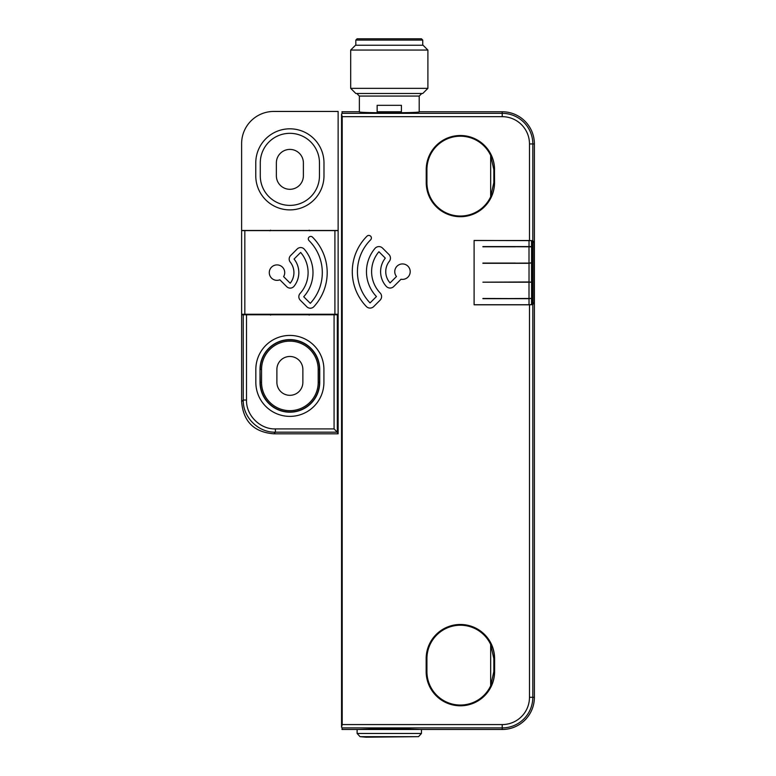 <?xml version="1.0" encoding="UTF-8"?>
<svg xmlns="http://www.w3.org/2000/svg" width="776" height="776" viewBox="0 0 776 776"><rect width="100%" height="100%" fill="white"/><g stroke="black" fill="none" stroke-linecap="round" stroke-linejoin="round"><path stroke-width="1.16" d="M515.419 282.183L482.905 282.183L531.589 282.221L532.132 282.493L532.132 298.159L531.589 298.42L531.589 282.221M532.084 282.28L529.028 281.969L529.028 263.297L482.905 263.297L529.009 263.083L529.009 246.787L482.905 246.574L529.028 246.574L529.028 240.521L474.107 240.521M482.905 282.183L529.028 281.969M342.197 724.58L502.208 724.58A27.267 27.267 0 0 0 529.484 697.304L529.484 304.803L474.107 304.803L474.107 240.453L532.811 240.628L532.811 143.938A30.604 30.604 0 0 0 502.208 113.344L342.187 113.344L341.547 114.004L342.197 116.672L342.197 724.58L341.547 727.238L342.187 727.907L502.208 727.907A30.604 30.604 0 0 0 532.811 697.304L532.811 304.638L533.956 302.912L532.666 302.912L531.541 304.599L529.028 304.735L474.107 304.735M529.028 304.735L529.028 298.682L482.905 298.682L529.009 298.469L529.009 282.183M531.589 298.42L529.009 298.469M531.705 298.372L529.028 298.682M531.541 304.599L531.541 298.634M532.666 302.912L532.666 242.345L531.541 240.657L529.028 240.521M532.084 247.078L531.541 246.623L531.541 240.657M532.084 262.783L529.028 263.297M531.541 282.008L531.541 263.248M515.419 263.083L482.905 263.083M531.589 263.035L531.589 246.836L532.132 247.107L532.132 262.763L529.009 263.083M531.589 246.836L529.009 246.787M515.419 246.787L482.905 246.787M531.541 246.623L529.028 246.574M341.547 114.004L341.547 727.238M341.935 111.773L359.045 111.763C357.387 113.131 421.193 113.131 419.525 111.763L502.208 111.763L502.208 116.672L342.197 116.672M342.187 727.907L341.993 729.479L502.208 729.479A32.175 32.175 0 0 0 534.383 697.304L534.383 143.938A32.175 32.175 0 0 0 502.208 111.763M358.725 729.479L389.29 728.412L419.855 729.479M418.526 736.667L366.126 737.2L360.054 736.667L357.115 733.465L421.455 733.465L418.526 736.667L360.054 736.667M529.484 240.453L529.484 143.938A27.267 27.267 0 0 0 502.208 116.672M382.549 248.097A5.151 5.151 0 0 0 374.983 248.417A36.016 36.016 0 0 0 376.447 296.548L370.055 302.931A45.037 45.037 0 0 1 370.627 239.813A2.571 2.571 0 0 0 368.804 235.419A2.571 2.571 0 0 0 366.99 236.176A50.188 50.188 0 0 0 366.35 306.51A5.151 5.151 0 0 0 373.702 306.578L380.085 300.186A5.151 5.151 0 0 0 380.162 292.988A30.865 30.865 0 0 1 378.911 251.734L385.294 258.127A21.873 21.873 0 0 0 386.273 286.363A5.151 5.151 0 0 0 393.723 286.548L401.027 279.244A7.721 7.721 0 0 0 410.203 271.668A7.721 7.721 0 0 0 395.508 268.341A7.721 7.721 0 0 0 396.478 276.518L390.085 282.91A16.732 16.732 0 0 1 389.339 261.308A5.151 5.151 0 0 0 388.931 254.48L382.549 248.097M426.16 658.698L426.16 671.57A34.222 34.222 0 0 0 460.391 705.791A34.222 34.222 0 0 0 494.613 671.57L494.613 658.698A34.222 34.222 0 0 0 460.391 624.476A34.222 34.222 0 0 0 426.16 658.698L426.286 671.57A34.105 34.105 0 0 0 460.391 705.675A34.105 34.105 0 0 0 494.487 671.57L494.487 658.698A34.105 34.105 0 0 0 460.391 624.593A34.105 34.105 0 0 0 426.286 658.698M494.555 169.682A34.163 34.163 0 0 0 460.391 135.509A34.163 34.163 0 0 0 426.228 169.682L426.228 182.544A34.163 34.163 0 0 0 460.391 216.708A34.163 34.163 0 0 0 494.555 182.544L494.487 169.682A34.105 34.105 0 0 0 460.391 135.577A34.105 34.105 0 0 0 426.286 169.682L426.286 182.544A34.105 34.105 0 0 0 460.391 216.649A34.105 34.105 0 0 0 494.487 182.544L494.487 169.682M532.811 240.628L533.956 242.345L532.666 242.345M533.956 302.912L533.956 242.345M529.484 304.803L532.811 304.638M482.905 298.469L515.38 298.585M490.665 644.458A33.455 33.455 0 0 0 426.926 658.698L426.926 671.57A33.455 33.455 0 0 0 490.665 685.809L493.846 671.57L493.846 658.698L490.665 644.458L490.665 685.809M490.665 155.433A33.455 33.455 0 0 0 426.926 169.682L426.926 182.544A33.455 33.455 0 0 0 490.665 196.794L493.846 182.544L493.846 169.682L490.665 155.433L490.665 196.794M389.29 111.763L377.146 111.763L377.146 105.332L401.425 105.332L401.425 111.763L389.29 111.763M427.896 88.348L422.745 93.489L355.825 93.489L350.684 88.348L350.684 50.052L427.896 50.052L427.896 88.348L350.684 88.348M350.684 50.052L355.505 45.231L423.075 45.231L427.896 50.052M422.745 40.09L421.455 38.8L357.115 38.8L355.825 40.09L422.745 40.09L422.745 45.231M290.234 262.084A4.889 4.889 0 0 1 290.602 255.576L297.198 248.98A4.889 4.889 0 0 1 304.376 249.261A35.987 35.987 0 0 1 303.717 296.742L310.313 303.338A45.299 45.299 0 0 0 309.032 240.599A2.444 2.444 0 0 1 309.828 236.612A2.444 2.444 0 0 1 312.495 237.136A50.188 50.188 0 0 1 313.902 306.646A4.889 4.889 0 0 1 306.85 306.792L300.264 300.196A4.889 4.889 0 0 1 300.089 293.464A31.098 31.098 0 0 0 300.651 252.442L294.065 259.029A21.815 21.815 0 0 1 294.017 286.286A4.889 4.889 0 0 1 286.742 286.683L279.864 279.806A7.721 7.721 0 0 1 269.282 272.628A7.721 7.721 0 0 1 277.003 264.907A7.721 7.721 0 0 1 283.609 276.634L290.205 283.221A16.926 16.926 0 0 0 290.234 262.084M302.863 369.473A12.988 12.988 0 0 0 289.875 356.475A12.988 12.988 0 0 0 276.886 369.473L276.886 382.335A12.988 12.988 0 0 0 289.875 395.324A12.988 12.988 0 0 0 302.863 382.335L302.863 369.473M289.875 339.616A29.857 29.857 0 0 0 260.018 369.473L260.018 382.335A29.857 29.857 0 0 0 289.875 412.192A29.857 29.857 0 0 0 319.731 382.335L319.731 369.473A29.857 29.857 0 0 0 289.875 339.616M289.875 335.426A34.037 34.037 0 0 0 255.838 369.473L255.838 382.335A34.037 34.037 0 0 0 289.875 416.382A34.037 34.037 0 0 0 323.912 382.335L323.912 369.473A34.037 34.037 0 0 0 289.875 335.426M273.782 433.813L275.412 432.183L337.317 432.183L338.132 433.813L273.782 433.813C253.975 432.183 243.247 421.455 241.617 401.648L241.617 314.775L337.317 314.775L337.317 432.183L334.078 428.915L275.412 428.915C260.105 429.409 246.011 415.325 246.516 400.018L246.516 314.775M338.132 433.813L338.132 314.775L337.317 314.775M275.412 428.915L275.412 432.183C258.224 432.63 242.801 417.207 243.247 400.018L243.247 314.775M334.078 314.775L334.078 428.915M309.178 315.095L309.818 314.455L269.932 314.455L270.572 315.095M338.132 314.261L241.617 314.261L241.617 230.598L338.132 230.608L338.132 314.455L309.818 314.455M241.617 314.261L269.932 314.455M241.617 230.608L244.828 230.598L244.828 314.241M334.912 230.598L334.912 314.241M276.363 175.793A13.512 13.512 0 0 0 289.875 189.305A13.512 13.512 0 0 0 303.387 175.793L303.387 162.921A13.512 13.512 0 0 0 289.875 149.409A13.512 13.512 0 0 0 276.363 162.921L276.363 175.793M289.875 205.388A29.595 29.595 0 0 0 319.47 175.793L319.47 162.921A29.595 29.595 0 0 0 289.875 133.326A29.595 29.595 0 0 0 260.28 162.921L260.28 175.793A29.595 29.595 0 0 0 289.875 205.388M289.875 209.889A34.105 34.105 0 0 0 323.98 175.793L323.98 162.921A34.105 34.105 0 0 0 289.875 128.816A34.105 34.105 0 0 0 255.77 162.921L255.77 175.793A34.105 34.105 0 0 0 289.875 209.889M338.132 230.482L241.617 230.482L241.617 143.618A32.175 32.175 0 0 1 273.792 111.443L338.132 111.443L338.132 230.482M341.556 116.002L341.556 725.24M342.187 113.344L341.993 111.763M534.383 143.938L529.484 143.938M534.383 697.304L529.484 697.304M502.208 729.479L502.208 724.58M419.205 111.919L419.205 96.069L359.366 96.069L356.795 93.489M261.551 369.473A28.324 28.324 0 0 1 289.681 341.149A28.324 28.324 0 0 1 318.199 369.473L318.199 382.335A28.324 28.324 0 0 1 290.059 410.659A28.324 28.324 0 0 1 261.551 382.335L261.551 369.473L260.261 369.473A29.614 29.614 0 0 1 289.875 339.859A29.614 29.614 0 0 1 319.479 369.473L319.479 382.335A29.614 29.614 0 0 1 289.875 411.949A29.614 29.614 0 0 1 260.27 382.733A29.614 29.614 0 0 1 260.261 382.335L260.018 369.473M318.199 369.473L319.731 369.473M261.551 382.335L260.018 382.335M241.617 401.648L243.247 400.018L246.516 400.018M319.731 382.335L318.199 382.335M309.818 230.802L309.178 230.171M269.932 230.802L270.572 230.162L270.009 230.802M357.115 729.479L357.115 733.465M421.455 729.479L421.455 733.465M359.366 111.919L359.366 96.069M419.205 96.069L421.785 93.489M355.825 45.231L355.825 40.09"/></g></svg>
